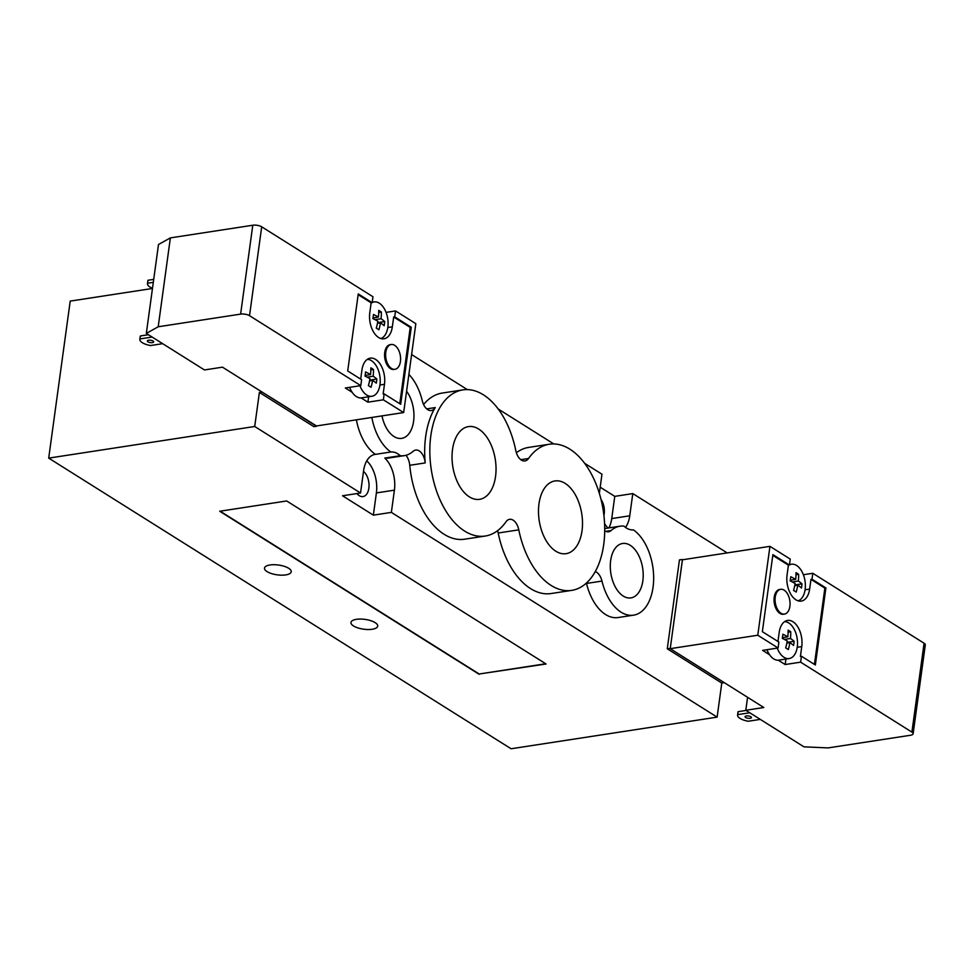 <?xml version="1.0" encoding="UTF-8"?>
<svg xmlns="http://www.w3.org/2000/svg" width="974" height="974" viewBox="0 0 974 974"><rect width="100%" height="100%" fill="white"/><g stroke="black" fill="none" stroke-linecap="round" stroke-linejoin="round"><path stroke-width="1.46" d="M682.445 559.782L670.222 648.635M669.844 648.404L667.275 648.794L679.45 559.916L682.019 559.514M667.275 648.794L721.783 683.054L724.303 682.664M721.783 683.054L717.12 717.132L511.094 748.763L48.7 458.121L70.213 301.1L152.468 288.474M316.513 425.955L261.969 391.986M261.957 392.023L259.388 392.425L313.896 426.685L316.465 426.283M259.388 392.425L254.713 426.49L360.538 493.002L363.582 470.783A26.359 15.426 -98.7 0 1 375.002 454.42A26.359 15.426 -98.7 0 1 375.404 454.371A44.999 26.347 -98.7 0 1 356.399 419.831M423.58 404.527A73.927 43.282 -98.7 0 1 442.22 393.058L462.82 389.892A73.927 43.282 -98.7 0 1 515.757 450.414A12.857 7.524 81.3 0 0 524.962 460.946A12.857 7.524 81.3 0 0 528.565 458.474A73.927 43.282 -98.7 0 1 549.287 444.241A73.927 43.282 -98.7 0 1 603.283 510.741A73.927 43.282 -98.7 0 1 571.726 590.378A73.927 43.282 -98.7 0 1 518.789 529.856A12.857 7.524 81.3 0 0 509.585 519.325A12.857 7.524 81.3 0 0 505.981 521.796A73.927 43.282 -98.7 0 1 485.259 536.029A73.927 43.282 -98.7 0 1 431.263 469.529A73.927 43.282 -98.7 0 1 462.82 389.892M516.366 452.74A73.927 43.282 -98.7 0 1 528.687 447.407L549.287 444.241M608.056 528.042A26.359 15.426 -98.7 0 1 604.598 523.708M599.339 493.404L601.969 474.216L584.619 463.307M553.829 443.961L498.152 408.958M467.374 389.612L411.6 354.56M254.713 426.49L48.7 458.121M269.981 564.981A13.502 4.943 7.8 0 1 284.238 566.308A13.502 4.943 7.8 0 1 291.238 571.775A13.502 4.943 7.8 0 1 285.759 574.904A13.502 4.943 7.8 0 1 271.502 573.576A13.502 4.943 7.8 0 1 264.502 568.11A13.502 4.943 7.8 0 1 269.981 564.981M356.435 619.33A13.502 4.943 7.8 0 1 370.692 620.657A13.502 4.943 7.8 0 1 377.705 626.124A13.502 4.943 7.8 0 1 372.226 629.253A13.502 4.943 7.8 0 1 357.969 627.926A13.502 4.943 7.8 0 1 350.957 622.459A13.502 4.943 7.8 0 1 356.435 619.33M601.019 499.443A13.502 7.902 -98.7 0 1 604.209 513.858A13.502 7.902 -98.7 0 1 603.917 515.441M363.497 471.392A13.502 7.902 -98.7 0 1 368.866 488.205A13.502 7.902 -98.7 0 1 363.022 496.582A13.502 7.902 -98.7 0 1 356.922 493.562M538.987 503.789A36.781 21.538 -98.7 0 1 554.924 480.949A36.781 21.538 -98.7 0 1 581.795 514.041A36.781 21.538 -98.7 0 1 566.089 553.67A36.781 21.538 -98.7 0 1 538.987 503.789M452.533 449.44A36.781 21.538 -98.7 0 1 468.457 426.6A36.781 21.538 -98.7 0 1 495.328 459.691A36.781 21.538 -98.7 0 1 479.622 499.321A36.781 21.538 -98.7 0 1 452.533 449.44M610.649 560.574A27.528 16.12 -98.7 0 1 622.569 543.48A27.528 16.12 -98.7 0 1 642.682 568.244A27.528 16.12 -98.7 0 1 630.921 597.902A27.528 16.12 -98.7 0 1 610.649 560.574M406.584 391.183A27.528 16.12 -98.7 0 1 413.743 420.025A27.528 16.12 -98.7 0 1 401.678 438.373A27.528 16.12 -98.7 0 1 381.978 415.898M604.732 530.72A12.857 7.524 81.3 0 0 608.604 531.78A12.857 7.524 81.3 0 0 611.112 530.538A44.999 26.347 -98.7 0 1 619.914 526.216A44.999 26.347 -98.7 0 1 623.993 526.13A26.359 15.426 81.3 0 0 633.392 529.856A44.999 26.347 -98.7 0 1 653.664 577.947A44.999 26.347 -98.7 0 1 633.575 615.166A44.999 26.347 -98.7 0 1 601.969 581.076A12.857 7.524 81.3 0 0 595.284 571.58M633.575 615.166L618.125 617.54A44.999 26.347 -98.7 0 1 586.518 583.45A12.857 7.524 81.3 0 0 586.421 583.073M485.259 536.029L464.659 539.194A73.927 43.282 -98.7 0 1 409.75 465.304A12.857 7.524 81.3 0 0 405.963 455.284M408.885 374.393A44.999 26.347 -98.7 0 1 422.278 400.777A12.857 7.524 81.3 0 0 431.312 410.517A12.857 7.524 81.3 0 0 435.22 407.582A73.927 43.282 81.3 0 0 425.2 462.93A12.857 7.524 81.3 0 0 415.642 450.073A12.857 7.524 81.3 0 0 413.134 451.315A44.999 26.347 -98.7 0 1 404.332 455.625A44.999 26.347 -98.7 0 1 400.253 455.722A26.359 15.426 81.3 0 0 390.854 451.997A44.999 26.347 -98.7 0 1 371.849 417.456M404.332 455.625L388.869 457.999A44.999 26.347 -98.7 0 1 384.803 458.084L400.253 455.722M375.404 454.371L390.854 451.997M571.726 590.378L551.126 593.531A73.927 43.282 -98.7 0 1 498.189 533.009A12.857 7.524 81.3 0 0 497.58 530.696M384.803 458.084A26.359 15.426 -98.7 0 1 394.409 490.166L391.365 512.385L717.12 717.132M727.176 552.915L632.796 493.587L629.752 515.806A26.359 15.426 -98.7 0 1 625.515 527.397M545.708 663.769L479.171 673.996L220.148 511.18M479.123 674.288L219.734 511.253L286.685 500.965L546.085 664L479.171 673.996M608.896 527.908A26.359 15.426 81.3 0 0 611.733 518.582L614.777 496.363L632.796 493.587M600.191 487.195L614.777 496.363M391.365 512.385L373.346 515.149L376.39 492.929A26.359 15.426 81.3 0 0 366.76 460.848M373.346 515.149L342.519 495.778L360.538 493.002M784.143 590.147A12.54 7.342 -98.7 0 1 790.06 603.49A12.54 7.342 -98.7 0 1 784.472 614.083A12.54 7.342 -98.7 0 1 775.316 602.809A12.54 7.342 -98.7 0 1 780.661 589.307A12.54 7.342 -98.7 0 1 784.143 590.147M784.472 614.083L783.437 614.241A12.54 7.342 -98.7 0 1 774.281 602.967A12.54 7.342 -98.7 0 1 779.638 589.465L780.661 589.307M802.016 583.84A54.824 39.642 122.2 0 1 801.456 587.979A55.615 20.381 -172.2 0 0 797.767 585.167A55.615 40.214 122.2 0 1 796.196 592.082A54.824 20.089 -172.2 0 0 793.566 590.427A55.615 40.214 -57.8 0 0 795.137 583.511A55.615 20.381 -172.2 0 0 790.17 580.894A54.824 39.642 -57.8 0 0 790.742 576.742A55.615 20.381 7.8 0 1 795.697 579.372A55.615 40.214 -57.8 0 0 796.001 572.651A54.824 20.089 7.8 0 1 798.631 574.307A55.615 40.214 122.2 0 1 798.339 581.015A55.615 20.381 7.8 0 1 802.016 583.84L794.869 584.936M798.339 581.015L792.288 581.953M797.767 585.167L794.735 585.63M798.631 574.307L795.989 574.709M795.697 579.372L790.291 580.2M794.151 641.306A54.824 39.642 122.2 0 1 793.579 645.458A55.615 20.381 -172.2 0 0 789.89 642.645A55.615 40.214 122.2 0 1 788.319 649.561A54.824 20.089 -172.2 0 0 785.689 647.905A55.615 40.214 -57.8 0 0 787.26 640.989A55.615 20.381 -172.2 0 0 782.305 638.372A54.824 39.642 -57.8 0 0 782.865 634.22A55.615 20.381 7.8 0 1 787.832 636.838A55.615 40.214 -57.8 0 0 788.124 630.129A54.824 20.089 7.8 0 1 790.754 631.785A55.615 40.214 122.2 0 1 790.462 638.494A55.615 20.381 7.8 0 1 794.151 641.306L787.004 642.414M790.462 638.494L784.423 639.419M789.89 642.645L786.858 643.108M790.754 631.785L788.124 632.187M787.832 636.838L782.414 637.678M777.24 648.112A18.64 10.909 81.3 0 0 784.009 657.316A18.64 10.909 81.3 0 0 788.575 658.619A18.64 10.909 81.3 0 0 789.184 658.546A18.64 10.909 81.3 0 0 797.28 639.382A18.64 10.909 81.3 0 0 784.618 621.631M766.94 649.695A18.64 10.909 -98.7 0 0 769.521 654.698A18.64 10.909 81.3 0 0 778.275 660.202A18.64 10.909 -98.7 0 0 778.883 660.129L789.184 658.546M789.464 564.847A18.64 10.909 -98.7 0 1 791.399 564.226A18.64 10.909 -98.7 0 1 796.586 565.468A18.64 10.909 -98.7 0 1 805.352 584.412A18.64 10.909 -98.7 0 1 798.12 600.824M788.368 565.517A18.64 10.909 -98.7 0 1 789.001 565.103M737.574 715.062L737.988 712.104A12.857 4.712 7.8 0 1 738.097 711.665L737.695 714.624A12.857 4.712 -172.2 0 0 737.574 715.062A12.857 4.712 -172.2 0 0 748.227 721.247L760.292 719.384M750.138 718.301A3.214 1.181 7.8 0 1 746.741 717.984A3.214 1.181 7.8 0 1 745.073 716.681A3.214 1.181 7.8 0 1 748.409 715.951A3.214 1.181 7.8 0 1 751.441 717.558A3.214 1.181 7.8 0 1 750.138 718.301M749.773 712.773L737.695 714.624M746.06 710.448L738.097 711.665M913.125 733.763L925.3 644.885A6.428 2.35 -172.2 0 0 924.082 643.23L911.908 732.107A6.428 2.35 7.8 0 1 913.125 733.763A6.428 2.35 7.8 0 1 910.52 735.26L828.107 747.91L803.952 746.827L745.804 710.277L747.582 697.299M803.38 574.733L812.803 573.284L924.082 643.23M812.803 573.284L811.999 579.213L825.903 587.955L815.348 664.986L801.444 656.232L800.628 662.162L911.908 732.107M769.947 546.341L757.772 635.231L670.222 648.672L682.397 559.794L769.947 546.341L790.255 559.1L789.439 565.03L788.404 565.188L772.796 555.375M670.222 648.672L763.823 707.514L745.804 710.277M757.772 635.231L778.08 647.99L778.883 642.061L762.35 631.663L772.893 554.632L789.439 565.03M825.903 587.955L824.868 588.113L810.965 579.372L811.999 579.213M801.444 656.232L800.409 656.391L801.76 646.578A19.285 11.286 81.3 0 0 787.552 620.438A19.285 11.286 81.3 0 0 779.2 632.406L777.958 641.476M814.422 664.402L824.868 588.113M788.404 565.188L787.077 574.928A19.285 11.286 81.3 0 0 801.273 601.08A19.285 11.286 81.3 0 0 809.625 589.112L810.965 579.372M800.628 662.162L785.178 664.536L785.933 659.057M769.521 654.698L762.618 650.364L778.08 647.99M785.178 664.536L778.275 660.202M391.511 368.452A12.54 7.342 -98.7 0 1 385.607 355.108A12.54 7.342 -98.7 0 1 391.195 344.516A12.54 7.342 -98.7 0 1 400.351 355.79A12.54 7.342 -98.7 0 1 395.006 369.292A12.54 7.342 -98.7 0 1 391.511 368.452M395.006 369.292L393.971 369.45A12.54 7.342 -98.7 0 1 390.489 368.61A12.54 7.342 -98.7 0 1 384.572 355.267A12.54 7.342 -98.7 0 1 390.172 344.674L391.195 344.516M370.546 374.564A55.615 40.214 -57.8 0 0 370.838 367.843A54.824 20.089 7.8 0 1 373.468 369.499A55.615 40.214 122.2 0 1 373.176 376.22A55.615 20.381 7.8 0 1 376.865 379.032A54.824 39.642 122.2 0 1 376.293 383.172A55.615 20.381 -172.2 0 0 372.604 380.359A55.615 40.214 122.2 0 1 371.033 387.275A54.824 20.089 -172.2 0 0 368.403 385.619A55.615 40.214 -57.8 0 0 369.974 378.703A55.615 20.381 -172.2 0 0 365.019 376.086A54.824 39.642 -57.8 0 0 365.579 371.946A55.615 20.381 7.8 0 1 370.546 374.564L365.128 375.392M373.468 369.499L370.838 369.901M373.176 376.22L367.137 377.145M376.865 379.032L369.718 380.128M372.604 380.359L369.572 380.822M378.411 317.086A55.615 40.214 -57.8 0 0 378.716 310.365A54.824 20.089 7.8 0 1 381.345 312.021A55.615 40.214 122.2 0 1 381.053 318.742A55.615 20.381 7.8 0 1 384.73 321.554A54.824 39.642 122.2 0 1 384.17 325.706A55.615 20.381 -172.2 0 0 380.481 322.881A55.615 40.214 122.2 0 1 378.91 329.796A54.824 20.089 -172.2 0 0 376.281 328.141A55.615 40.214 -57.8 0 0 377.851 321.237A55.615 20.381 -172.2 0 0 372.884 318.608A54.824 39.642 -57.8 0 0 373.456 314.468A55.615 20.381 7.8 0 1 378.411 317.086L373.005 317.914M381.345 312.021L378.703 312.423M381.053 318.742L375.002 319.667M384.73 321.554L377.595 322.65M380.481 322.881L377.449 323.356M380.834 338.538A18.64 10.909 81.3 0 0 388.066 322.126A18.64 10.909 81.3 0 0 379.3 303.182A18.64 10.909 81.3 0 0 374.722 301.879A18.64 10.909 81.3 0 0 374.113 301.94A18.64 10.909 81.3 0 0 372.178 302.561M371.885 302.719A18.64 10.909 81.3 0 0 371.082 303.243M367.332 359.345A18.64 10.909 -98.7 0 1 379.994 377.108A18.64 10.909 -98.7 0 1 371.898 396.272A18.64 10.909 -98.7 0 1 366.723 395.03A18.64 10.909 -98.7 0 1 359.93 385.765M371.898 396.272L361.598 397.855A18.64 10.909 -98.7 0 1 361.111 397.903A18.64 10.909 -98.7 0 1 356.423 396.613A18.64 10.909 -98.7 0 1 352.15 392.279A18.64 10.909 -98.7 0 1 349.629 387.348M139.842 339.366L140.256 336.395A12.857 4.712 7.8 0 1 140.366 335.969L139.964 338.928A12.857 4.712 -172.2 0 0 139.842 339.366A12.857 4.712 -172.2 0 0 150.495 345.539L162.67 343.676M147.476 283.665L147.878 280.695A12.857 4.712 7.8 0 1 147.999 280.269L147.598 283.227A12.857 4.712 -172.2 0 0 147.476 283.665A12.857 4.712 -172.2 0 0 152.492 288.28M148.645 340.243A3.214 1.181 7.8 0 1 152.041 340.559A3.214 1.181 7.8 0 1 153.709 341.862A3.214 1.181 7.8 0 1 150.361 342.592A3.214 1.181 7.8 0 1 147.342 340.985A3.214 1.181 7.8 0 1 148.645 340.243M153.709 279.392L147.999 280.269M148.438 334.727L140.366 335.969M153.308 282.35L147.598 283.227M152.139 337.053L139.964 338.928M240.615 314.115A6.428 2.35 7.8 0 1 249.527 315.686L261.702 226.808A6.428 2.35 -172.2 0 0 252.79 225.238L240.615 314.115L158.202 326.777L170.377 237.887L158.494 244.511L146.319 333.4L158.202 326.777M352.15 392.279L345.344 388.005L360.794 385.631L249.527 315.686M360.794 385.631L361.61 379.702L347.706 370.96L358.249 293.929L372.165 302.671L372.969 296.753L261.702 226.808M146.319 333.4L204.467 369.95L222.486 367.174L316.1 426.015L403.662 412.562L383.354 399.803L367.904 402.177L361.111 397.903M411.259 327.252L410.224 327.41L393.691 317.013L394.714 316.854L411.259 327.252L400.704 404.283L384.17 393.886L383.135 394.044L384.474 384.304A19.285 11.286 81.3 0 0 370.266 358.152A19.285 11.286 81.3 0 0 361.914 370.12L360.684 379.117M372.165 302.671L371.131 302.829L358.152 294.672M399.778 403.699L410.224 327.41M371.131 302.829L369.791 312.654A19.285 11.286 81.3 0 0 383.999 338.794A19.285 11.286 81.3 0 0 392.339 326.826L393.691 317.013M384.17 393.886L383.354 399.803M403.662 412.562L415.837 323.685L395.529 310.925L394.714 316.854M386.069 312.386L395.529 310.925M367.904 402.177L368.647 396.771M170.377 237.887L252.79 225.238M605.828 531.354L611.112 530.538M586.518 583.45L601.969 581.076M409.75 465.304L425.2 462.93M426.697 408.885L435.22 407.582M498.189 533.009L518.789 529.856M520.786 459.667L528.565 458.474M629.752 515.806L611.733 518.582M394.409 490.166L376.39 492.929M809.625 589.112L805.096 589.806M801.76 646.578L797.219 647.284M392.339 326.826L387.81 327.52M384.474 384.304L379.933 384.998M604.732 528.553L619.914 526.216M791.399 564.226L789.512 564.518M374.113 301.94L372.226 302.232"/></g></svg>
